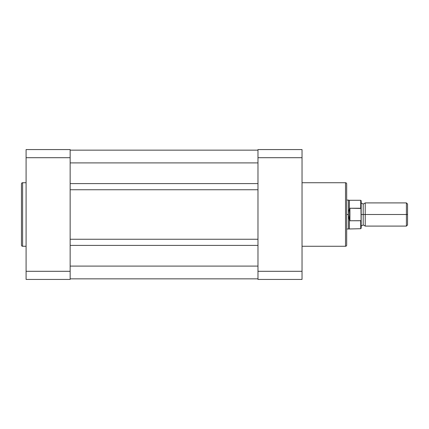 <?xml version="1.0" encoding="UTF-8"?>
<svg xmlns="http://www.w3.org/2000/svg" width="429" height="429" viewBox="0 0 429 429"><rect width="100%" height="100%" fill="white"/><g stroke="black" fill="none" stroke-linecap="round" stroke-linejoin="round"><path stroke-width="0.64" d="M21.45 245.109A1.158 1.158 0 0 0 22.608 246.267L26.089 246.267L22.608 246.267L22.608 182.733L26.089 182.733L22.608 182.733A1.158 1.158 0 0 0 21.45 183.891L21.45 245.109A1.158 1.158 0 0 0 22.608 246.267L22.608 182.733A1.158 1.158 0 0 0 21.45 183.891L21.45 244.964M70.147 271.294L70.147 149.571L26.089 149.571L26.089 279.429L70.147 279.429L70.147 157.706L26.089 157.706L26.089 271.294L70.147 271.294L26.089 271.294L26.089 279.429L70.147 279.429L70.147 271.294M26.089 149.571L70.147 149.571L70.147 157.706L26.089 157.706L26.089 149.571M257.979 183.601L70.147 183.601L257.979 183.601M70.147 162.902L257.979 162.902L70.147 162.902M257.979 150.15L70.147 150.15L257.979 150.15M257.979 278.85L70.147 278.85L257.979 278.85M257.979 266.098L70.147 266.098L257.979 266.098M70.147 245.399L257.979 245.399L70.147 245.399M257.979 239.253L70.147 239.253L257.979 239.253M70.147 189.747L257.979 189.747L70.147 189.747M346.68 183.891A1.158 1.158 0 0 0 345.517 182.733L302.037 182.733L345.517 182.733L345.517 246.267L302.037 246.267L345.517 246.267A1.158 1.158 0 0 0 346.68 245.109L346.68 183.891A1.158 1.158 0 0 0 345.517 182.733L345.517 246.267A1.158 1.158 0 0 0 346.68 245.109L346.68 184.036M302.037 271.294L302.037 149.571L257.979 149.571L257.979 279.429L302.037 279.429L302.037 157.706L257.979 157.706L257.979 271.294L302.037 271.294L257.979 271.294L257.979 279.429L302.037 279.429L302.037 271.294M257.979 149.571L302.037 149.571L302.037 157.706L257.979 157.706L257.979 149.571M407.55 204.032L406.419 202.906L365.229 202.906L365.229 214.5L365.229 202.906L365.229 214.5L363.202 214.5L363.202 204.065L363.202 224.935L363.202 214.5L365.229 214.5L365.229 226.094L365.229 214.5L406.419 214.5L406.419 202.906L406.419 214.5L407.55 214.5L407.55 204.032L407.55 214.5L406.419 214.5L406.419 226.094L406.419 214.5L365.229 214.5L365.229 226.094L363.202 224.935L361.17 226.094M361.17 214.5L363.202 214.5L363.202 224.935L363.202 214.5L361.17 214.5M360.709 220.753L360.709 228.705L360.709 220.753L349.925 220.753L349.426 220.157L349.426 228.705L349.426 220.157L348.418 214.5L346.68 214.5L348.418 214.5L348.418 200.005L348.482 215.969L349.576 220.629L349.576 208.371L348.675 211.583L348.418 214.5L348.675 211.583L349.576 208.371L349.576 220.629L349.925 220.753L349.925 208.247L349.576 208.371L349.925 208.247L349.925 220.753L360.859 220.694L361.17 219.61L361.17 200.911M346.68 228.995L348.418 228.995L348.418 214.5L348.418 228.995L360.709 228.705L361.17 228.239L360.971 208.435L349.925 208.247L360.709 208.247L360.709 200.295L360.971 208.435M360.966 220.565L361.17 219.61L360.859 220.694M346.68 200.005L349.426 200.295L349.426 208.843L349.426 200.295L360.709 200.295L361.17 200.761L361.17 209.39M363.202 214.5L363.202 204.065L363.202 214.5M407.55 224.968L407.55 214.5L407.55 224.968L406.419 226.094L365.229 226.094M361.095 208.735L361.154 209.062M361.17 228.239L361.17 219.61M365.229 202.906L363.202 204.065L361.17 202.906"/></g></svg>
